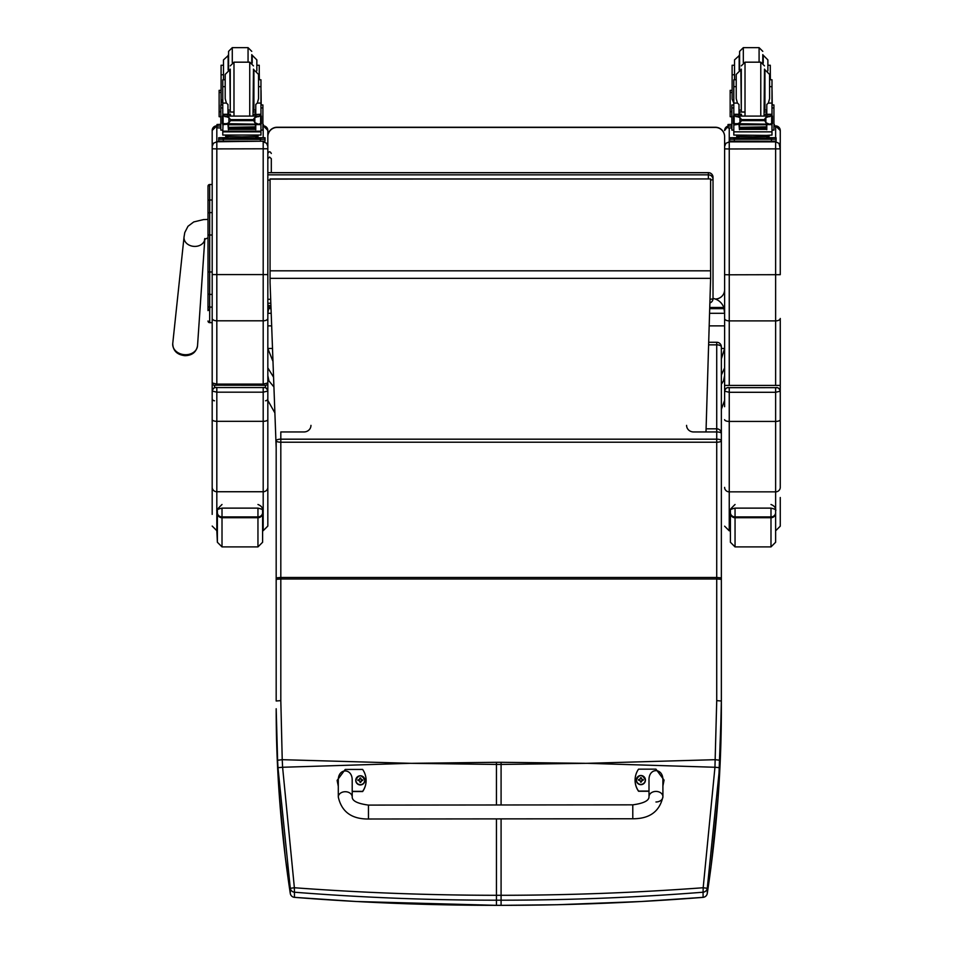 <?xml version="1.0" encoding="UTF-8"?>
<svg xmlns="http://www.w3.org/2000/svg" width="953" height="953" viewBox="0 0 953 953"><rect width="100%" height="100%" fill="white"/><g stroke="black" fill="none" stroke-linecap="round" stroke-linejoin="round"><path stroke-width="1.43" d="M412.423 763.317L496.453 762.293L496.453 764.437L410.207 763.317L282.6 767.26L294.37 887.743L290.284 888.291L277.978 767.677A181.38 25.528 -93.4 0 1 277.597 760.256L276.179 708.746C276.144 769.655 280.849 831.219 290.284 893.437A4.634 0.596 171.3 0 0 290.284 893.449L290.284 893.449A4.634 4.622 0 0 0 294.453 897.345C361.425 902.67 428.767 905.326 496.453 905.338L356.208 901.502L294.537 897.357M294.453 892.211L294.37 887.743C361.294 892.711 428.659 895.236 496.453 895.296L496.453 900.192C428.719 900.18 361.39 897.523 294.453 892.211L294.453 897.345A4.634 4.634 0 0 1 290.284 893.449L290.284 888.291A4.634 4.622 180 0 0 294.453 892.211M276.179 568.56L276.179 685.826M276.179 579.341L280.813 578.983L280.813 700.634L276.179 700.991L276.179 440.691A4.634 1.513 0 0 1 280.813 439.178L280.813 442.216A4.634 1.513 180 0 1 276.179 440.691M277.597 760.256L282.231 759.684L282.6 767.26L277.978 767.677M585.118 763.317L501.087 762.293L501.087 764.437L587.346 763.317L714.953 767.26L703.183 887.743L707.269 888.291L719.575 767.677A181.38 25.528 -86.6 0 0 719.944 760.256L721.361 700.991L721.361 346.904A4.634 2.061 180 0 0 716.727 344.843L716.727 342.27L708.77 342.27M501.087 818.889L501.087 900.192C568.822 900.18 636.163 897.523 703.088 892.211L703.183 887.743C636.259 892.711 568.893 895.236 501.087 895.296L496.453 895.296L496.453 818.889M703.004 897.357L703.052 897.369C636.116 902.67 568.786 905.326 501.087 905.338L496.453 905.338L496.453 900.192L501.087 900.192L501.087 905.35L496.453 905.35M276.179 577.875L280.813 577.47L280.813 578.983L716.727 578.983L716.727 700.634L721.361 700.991L721.361 708.746C721.397 769.655 716.704 831.219 707.269 893.437A4.634 0.596 8.7 0 1 707.257 893.449A4.634 0.596 8.7 0 1 707.269 893.449L707.269 888.291A4.634 4.622 -0 0 1 703.088 892.211L703.088 897.345L641.214 901.514L557.338 904.731L501.087 905.35M721.361 565.165L721.361 440.691A4.634 1.513 180 0 0 716.727 439.178L716.727 442.216A4.634 1.513 0 0 0 721.361 440.691M686.589 425.372A6.957 6.576 0 0 0 693.546 431.947L716.727 431.947A4.634 1.513 0 0 1 721.361 433.46A4.634 4.634 0 0 0 716.727 428.826L706.09 428.826M716.727 700.634L714.953 767.26L719.575 767.677M710.616 180.022A4.634 0.703 0 0 0 713.023 179.402A4.634 4.586 180 0 0 708.377 174.828L708.377 178.926M267.829 172.719L708.377 172.719A4.634 4.586 0 0 1 713.023 177.306L713.023 179.402L713.023 177.306A4.634 4.634 0 0 0 708.377 172.66L267.829 172.66M709.985 302.887A4.634 4.586 180 0 0 713.023 298.587A4.634 0.703 180 0 1 710.104 299.242M709.985 302.935A4.634 4.634 0 0 0 713.023 298.587L713.023 179.402M721.361 409.302L724.614 400.367L724.614 375.613L723.494 380.914L721.361 384.309M724.614 375.613L724.614 367.858L721.361 375.041M721.361 348.464L724.614 348.464L721.361 358.912M713.023 298.396C718.252 299.492 721.85 302.53 723.815 307.485L724.614 313.287L724.614 385.417L780.257 385.417L780.257 391.171L780.257 318.469A4.634 2.43 180 0 1 775.623 320.887L775.623 141.854L779.03 143.343L780.257 148.859L780.257 130.561A4.634 4.634 180 0 0 775.623 125.915L774.384 125.915L775.623 125.915L780.257 130.549M723.815 308.653L709.806 308.653M270.962 308.653L268.627 308.653L268.972 306.628M271.117 313.287L267.829 313.287L268.627 308.653M723.815 307.485L709.842 307.485M270.914 307.485L268.627 307.485M272.749 360.842L267.829 348.464L272.32 348.464M267.829 367.858L273.285 376.733M265.518 400.772A2.323 2.323 0 0 0 267.829 398.461L267.829 375.613L268.949 380.914L273.63 386.62M267.829 325.878L271.545 325.878M709.282 325.878L724.614 325.878M270.068 179.104L710.616 178.926L270.068 178.926L270.068 282.672L276.179 447.839M705.994 431.947L710.616 278.359L270.068 278.359M710.616 179.104L710.616 278.359M204.847 238.524L204.514 239.406L208.016 237.821L208.016 306.282M209.863 308.772L208.016 310.618L208.016 235.01L208.016 306.223A1.668 0.882 0 0 0 209.684 307.104L209.684 271.986L212.185 271.986M208.064 321.399L208.016 321.006A1.668 1.668 -0 0 0 209.684 322.674L208.016 320.994A1.668 1.668 -0 0 0 209.684 322.662L212.185 322.674L209.684 322.662L209.684 307.104L212.185 307.104M197.533 345.713C196.282 352.169 192.101 355.493 184.977 355.683C177.055 354.778 172.969 350.728 172.743 343.556A12.449 9.923 -175 0 0 185.12 354.719A12.449 9.923 -175 0 0 197.533 345.713L204.8 239.155A10.435 8.315 5 0 1 194.424 246.41A10.435 8.315 5 0 1 185.073 241.466A10.435 8.315 5 0 1 184.036 237.047L184.775 232.556L187.979 226.29L193.733 221.942L203.537 219.583L208.016 219.416L208.016 186.192L208.016 235.01L209.684 235.01L209.684 271.986L208.016 271.986M208.016 200.892A1.668 0.882 0 0 1 209.684 200.011L209.684 184.513A1.668 1.668 -0 0 0 208.016 186.192L209.684 184.513L212.185 184.513L212.185 130.466L212.185 382.963A2.323 2.323 0 0 0 214.508 385.286L216.819 385.215L216.819 384.107L212.185 382.963L212.185 398.461A2.323 2.323 180 0 0 214.508 400.772M715.334 127.44L715.334 127.249A9.28 9.28 0 0 1 724.614 136.529L724.614 136.72A9.28 9.268 -0 0 0 715.334 127.44L277.109 127.44L715.334 127.249A9.28 9.268 -0 0 1 724.614 136.529L724.614 318.469A4.634 2.43 180 0 0 729.248 320.887L729.248 274.798L724.614 274.678M267.829 130.466A4.634 4.634 180 0 0 263.362 125.832L267.829 130.466L267.829 148.775L267.829 136.72A9.28 9.268 -0 0 1 277.109 127.44M267.829 136.529A9.28 9.268 -0 0 1 277.109 127.249A9.28 9.28 0 0 0 267.829 136.529M709.663 313.287L724.614 313.287L724.614 289.736A9.28 9.268 -0 0 1 715.334 299.004M216.819 385.215L265.518 385.286A2.323 2.323 0 0 0 267.829 382.963L263.195 384.107L216.819 384.107L216.819 320.804A4.634 2.43 180 0 1 212.185 318.373M267.829 398.461L267.829 318.373A4.634 2.43 180 0 1 263.195 320.804L263.195 141.759L266.602 143.26L267.829 146.393M212.185 382.963L212.185 326.605M212.185 324.985L212.185 322.674L209.255 322.614M216.819 387.549L263.195 387.549L216.819 387.549C214.747 386.978 213.198 388.157 212.185 391.052L212.185 419.558A4.634 1.763 -0 0 0 216.819 421.321L216.819 387.549L215.664 387.585A3.478 3.478 180 0 0 212.185 391.052L216.819 392.171L263.195 392.171L263.195 387.549L264.35 387.585A3.478 3.478 180 0 1 267.829 391.052L267.829 355.576M267.829 145.976L267.829 132.753M263.195 385.215L263.195 320.804L216.819 320.804L216.819 148.894L267.829 148.775L267.829 318.373M270.771 303.233L267.829 303.233L267.829 313.859M212.185 148.775L216.819 148.894L216.819 141.759L213.412 143.26L212.185 146.393M267.829 487.257A4.634 4.479 180 0 1 263.195 491.736L263.195 530.702L267.829 526.068L267.829 419.558A4.634 1.763 180 0 1 263.195 421.321L263.195 392.171L267.829 391.052C266.828 388.157 265.279 386.978 263.195 387.549M212.185 497.383L212.185 406.586M267.829 419.558L267.829 391.052M212.185 419.558L212.185 514.382M262.599 512.619A4.634 4.3 180 0 1 257.953 516.919L257.953 546.903L262.599 542.269L262.599 510.653L262.599 533.013M222.013 504.494C217.248 509.14 215.7 511.189 217.379 510.641L217.379 542.269L216.819 530.702L216.819 421.321L263.195 421.321L263.195 491.736L216.819 491.736A4.634 4.479 0 0 1 212.185 487.257M217.379 510.641L217.379 510.641C216.462 509.879 218.011 509.045 222.013 508.128L257.953 508.128C261.968 509.045 263.504 509.879 262.599 510.653L262.599 510.641C261.92 512.345 264.863 507.175 257.953 504.494M780.257 400.856L780.257 391.171C779.244 388.264 777.708 387.097 775.623 387.657L728.092 387.692A3.478 3.478 180 0 0 724.614 391.171L729.248 392.291L729.248 387.657L775.623 387.657L775.623 392.291L780.257 391.171A3.478 3.478 180 0 0 776.778 387.692L775.623 387.657M724.614 146.488L725.841 143.343L729.248 141.854L729.248 148.978L780.257 148.859L780.257 274.678L729.248 274.798L729.248 148.978L724.614 148.859L724.614 146.059M729.248 387.657C727.163 387.097 725.626 388.264 724.614 391.171L724.614 406.693M775.623 530.809L780.257 526.175L780.257 497.502M724.614 419.665A4.634 1.763 -0 0 0 729.248 421.429L729.248 392.291L775.623 392.291L775.623 491.855A4.634 4.479 180 0 0 780.257 487.376L780.257 391.171M775.623 512.619A4.634 4.3 180 0 1 770.989 516.919L770.989 546.903L775.623 542.269L775.623 510.653L775.623 533.013M735.049 504.494C730.272 509.14 728.723 511.189 730.403 510.641L730.403 542.269L730.403 530.809L729.248 530.809L729.248 421.429L775.623 421.429A4.634 1.763 180 0 0 780.257 419.665M730.403 510.641L730.403 510.641C729.498 509.879 731.034 509.045 735.049 508.128L770.989 508.128C774.992 509.045 776.54 509.879 775.623 510.653L775.623 491.855L729.248 491.855A4.634 4.479 0 0 1 724.614 487.376M271.307 158.686L271.307 172.66L271.307 158.686L269.568 157.054L267.829 158.686M258.537 74.775L259.252 74.775L259.252 79.778M225.194 79.778L222.776 79.778L222.776 103.079L221.084 99.16L221.084 74.775L223.49 74.775L223.49 65.257L221.084 65.257L221.084 74.775M221.084 90.344L219.13 90.344L219.13 116.683L220.834 116.897M255.761 111.93L253.462 111.989M233.985 112.085L227.97 112.013M220.834 111.775L219.19 111.608L220.834 111.608M261.051 90.344L261.205 104.949M255.761 111.846L253.462 111.918M233.985 112.037L227.97 111.942M259.252 74.775L259.252 65.257L256.845 65.257L256.845 70.832L256.845 59.896L252.211 55.25L252.211 63.101M221.084 104.949L221.084 99.16M262.897 124.45L262.897 127.905M220.834 126.118L216.986 125.999L216.986 124.498L220.834 124.378M220.834 127.976L216.986 127.857L216.986 125.999M263.362 124.498L263.362 126.356M216.986 124.498L216.986 126.356M251.759 62.767L251.759 54.607M228.577 69.95L228.577 51.355L228.577 69.95M228.577 55.25L223.49 59.896L223.49 79.778M221.084 81.041L221.084 69.914M259.252 69.914L259.347 79.778M227.97 112.406L230.257 115.873M253.474 115.873L255.761 112.406M222.776 130.108L220.834 130.108L220.834 104.949L222.776 104.949M227.97 124.2L223.014 124.605L222.776 131.859L260.955 131.859L260.955 125.046L259.835 123.795M255.761 124.2L255.761 129.715L255.309 124.2M228.422 124.2L228.422 129.715L227.97 124.605M228.506 127.714L255.225 127.714L255.225 126.868L228.506 127.321M228.506 129.382L255.225 129.382L255.225 128.619L228.506 128.619L255.225 128.584L255.225 127.785L228.506 127.785L228.506 129M260.955 86.663L260.955 79.778L258.537 79.778L258.537 86.663L260.955 86.663L260.955 116.028L260.955 114.491L258.632 116.731M255.761 114.491L260.955 114.277L255.761 114.491L255.761 115.873M260.955 125.046L260.955 123.687L260.955 125.046M224.122 116.087L259.609 116.087L254.832 117.529L253.188 119.613L230.543 119.613L228.899 117.529L224.122 116.087M223.586 123.652L258.382 124.2L254.832 122.687L253.188 119.613M253.188 120.638L230.543 120.638L228.899 122.687L225.337 124.2M227.97 115.873L227.97 114.277L222.776 114.277L222.776 116.028L222.776 103.079L226.409 103.079L225.194 98.671L225.194 74.417L229.828 69.772L230.269 110.214M222.776 123.687L222.776 125.046L222.776 123.687M260.955 104.949L262.897 104.949L262.897 130.108L260.955 130.108M255.761 114.277L255.761 104.473L257.322 103.079L258.537 98.671L258.537 74.417L253.903 69.772L253.903 110.214L255.761 109.821M260.145 123.652L261.336 123.687L261.336 116.433L259.609 116.087M222.383 123.366L223.097 123.461L223.097 116.457L222.383 116.433L222.383 123.366M258.382 124.2L261.336 123.366L260.634 123.461L260.634 116.457L261.336 116.028L259.585 116.075M255.869 136.648L255.869 138.042L241.859 138.245L227.862 138.042L227.862 136.648M241.859 138.245L241.859 136.851L225.694 136.434L225.694 135.314M258.037 135.314L258.037 136.434L241.859 136.851M255.225 124.2L228.506 124.2M222.383 123.652L222.383 122.937M225.194 86.663L222.776 86.663M227.97 114.277L227.97 104.473L226.409 103.079M227.97 114.491L222.776 114.491L225.099 116.731M223.014 124.605L223.895 123.795M222.776 131.859L222.776 135.052L260.955 135.052L260.955 131.192L222.776 131.192M230.543 120.638L230.543 119.613M255.869 137.625L265.053 137.744L265.053 139.245L260.419 139.364L218.678 139.245L218.678 137.744L227.862 137.625M255.869 137.708L261.289 137.756L255.869 137.875M227.862 137.875L222.442 137.828L227.862 137.708M254.904 139.233L261.289 139.174L254.904 139.233M222.442 139.233L228.827 139.174L222.442 139.233M265.053 139.245L265.053 141.104L260.419 141.223L218.678 141.104L218.678 139.245M265.053 137.744L265.053 139.603M230.269 69.128L230.269 110.858M253.462 69.128L253.01 115.873M260.955 84.424L260.955 95.562M222.776 95.562L222.776 84.424M769.571 74.775L770.286 74.775L770.286 79.778M733.81 86.663L736.228 86.663L736.228 79.778L733.81 79.778L733.81 103.079L732.118 99.16L732.118 74.775L734.525 74.775L734.525 65.257L732.118 65.257L732.118 74.775M732.118 90.344L730.165 90.344L730.165 116.683L731.868 116.897M766.796 111.93L764.497 111.989M745.02 112.085L739.004 112.013M731.868 111.775L730.224 111.608L731.868 111.608M772.073 90.344L772.24 104.949M766.796 111.846L764.497 111.918M745.02 112.037L739.004 111.942M732.118 99.16L732.118 92.465L730.165 92.465M770.286 74.775L770.286 65.257L767.88 65.257M773.931 124.45L773.931 127.905M731.868 126.118L728.021 125.999L728.021 124.498L731.868 124.378M731.868 127.976L728.021 127.857L728.021 125.999M774.384 124.498L774.384 126.356M728.021 124.498L728.021 126.356M762.793 62.767L762.793 54.607M743.316 62.576L743.316 47.65L739.611 51.355L739.611 69.95L739.611 54.607M739.611 55.25L734.525 59.896L734.525 79.778M767.88 70.832L767.88 59.896L763.246 55.25L763.246 63.101M732.118 81.041L732.118 69.914M770.286 69.914L770.381 79.778M739.004 112.406L741.291 115.873M764.509 115.873L766.796 112.406M739.004 124.2L733.81 125.046L733.81 123.687L733.81 130.108L731.868 130.108L731.868 104.949L733.81 104.949M733.81 125.046L733.81 131.859L771.99 131.859L771.99 125.046L770.87 123.795M766.796 124.2L766.796 129.715L766.343 124.2M739.457 124.2L739.457 129.715L739.004 124.605M739.54 127.714L766.26 127.714L766.26 126.868L739.54 127.321M739.54 129.382L766.26 129.382L766.26 128.619L739.54 128.619L766.26 128.584L766.26 127.785L739.54 127.785L739.54 129M771.99 116.028L771.99 114.491L769.667 116.731M769.571 86.663L771.99 86.663L771.99 114.491L766.796 114.491L766.796 115.873M771.99 125.046L771.99 123.687M735.156 116.087L770.643 116.087L765.867 117.529L764.223 119.613L741.577 119.613L739.933 117.529L735.156 116.087M734.62 123.652L769.416 124.2L765.867 122.687L764.223 119.613M764.223 120.638L741.577 120.638L739.933 122.687L736.371 124.2M739.004 115.873L739.004 114.277L733.81 114.277L733.81 116.028L733.81 103.079L737.443 103.079L736.228 98.671L736.228 74.417L740.862 69.772L741.303 110.214M771.99 104.949L773.931 104.949L773.931 130.108L771.99 130.108M766.796 114.491L766.796 104.473L768.356 103.079L769.571 98.671L769.571 74.417L764.937 69.772L764.937 110.214L766.796 109.821M771.18 123.652L772.371 123.687L772.371 116.433L770.643 116.087L772.371 116.028L771.668 116.457L771.668 123.461L772.371 123.366L769.416 124.2M733.417 123.366L734.132 123.461L734.132 116.457L733.417 116.433L733.417 123.366M766.903 136.648L766.903 138.042L752.894 138.245L738.897 138.042L738.897 136.648M752.894 138.245L752.894 136.851L736.729 136.434L736.729 135.314M769.071 135.314L769.071 136.434L752.894 136.851M766.26 124.2L739.54 124.2M733.417 123.652L733.417 122.937M771.99 86.663L771.99 79.778L769.571 79.778M739.004 114.277L739.004 104.473L737.443 103.079M739.004 114.491L733.81 114.491L736.133 116.731M734.048 124.605L734.93 123.795M741.577 120.638L741.577 119.613M771.99 131.192L771.99 135.052L766.391 135.397L733.81 135.052L733.81 131.859M766.903 137.625L776.087 137.744L776.087 139.245L729.712 139.245L729.712 137.744L729.712 139.603M729.712 137.744L738.897 137.625M766.903 137.708L772.323 137.756L766.903 137.875M738.897 137.875L733.476 137.828L738.897 137.708M765.938 139.233L772.323 139.174L765.938 139.233M733.476 139.233L739.862 139.174L733.476 139.233M776.087 139.245L776.087 141.104L771.453 141.223L729.712 141.104L729.712 139.245M776.087 137.744L776.087 139.603M741.303 69.128L741.303 110.858M764.497 69.128L764.044 115.873M771.99 84.424L771.99 95.562M733.81 95.562L733.81 84.424M632.792 818.758L368.466 819.008C351.657 819.139 341.603 811.813 338.303 797.006L338.303 797.006A6.957 5.289 -0.1 0 1 345.26 791.717A6.957 5.289 -0.1 0 1 352.217 796.994C352.122 800.913 357.542 803.617 368.454 805.094L368.466 819.008L368.454 805.094L632.78 804.844L632.792 818.758C649.612 818.853 659.655 811.491 662.919 796.696L662.919 796.696A6.957 5.289 179.9 0 0 655.95 791.419A6.957 5.289 179.9 0 0 649.005 796.708L648.993 780.114C648.636 767.522 663.217 767.499 662.895 780.102L662.919 796.696A6.957 5.289 179.9 0 1 655.962 801.985M648.993 791.073L638.57 791.085A19.12 19.072 180 0 1 638.546 769.166L655.938 769.142L664.062 780.114L662.907 785.772M635.079 780.114L635.079 780.293A19.12 19.072 0 0 0 638.57 791.264L648.993 791.252M662.907 785.951L664.062 780.114M338.291 786.094L337.124 780.4L345.236 769.44L362.616 769.428A19.12 19.072 180 0 1 362.64 791.359L352.205 791.359M352.217 796.994L352.193 780.4C352.527 767.796 337.934 767.82 338.291 780.412L338.303 797.006M352.205 791.55L362.64 791.538A19.12 19.072 0 0 0 366.107 780.59L366.107 780.412M337.124 780.4L338.291 786.273M645.431 780.09A4.562 4.551 180 0 1 640.881 784.676A4.562 4.551 180 0 1 636.306 780.09M640.881 784.402A4.396 4.384 180 0 1 637.057 777.839A4.396 4.384 180 0 1 644.669 777.827A4.396 4.384 180 0 1 640.881 784.402M640.547 781.103L640.595 782.139A3508.219 303.364 -90.7 0 0 640.702 781.603A1.596 1.596 180 0 0 641.047 781.603L642.096 780.185L643.275 780.197A2.43 2.418 0 0 0 643.275 779.625A5.932 0.977 -179.9 0 0 642.096 779.554L641.155 777.696A3508.219 306.33 90.1 0 0 641.035 778.434A1.596 1.596 180 0 0 640.702 778.434L639.284 779.852A3508.219 574.564 -0.3 0 1 638.641 779.637L638.462 779.625A2.43 2.418 0 0 0 638.462 780.209L639.654 780.209L640.702 781.603M640.702 778.434A3508.219 305.282 -90.3 0 0 640.583 777.696L639.642 779.554A5.932 0.977 179.7 0 0 638.462 779.625M641.047 781.603A3508.219 304.412 90.5 0 0 641.155 782.139L642.453 780.185A3508.219 35.142 179.7 0 1 643.108 780.197L643.275 780.197M642.453 780.185A1.596 1.596 180 0 0 642.453 779.84A3508.219 574.564 0.1 0 0 643.108 779.625L643.275 779.625M638.641 779.637A2.251 2.24 180 0 0 638.641 780.209A3508.219 35.142 -179.9 0 1 639.284 780.197A1.596 1.596 180 0 1 639.284 779.852M642.453 779.84L641.035 778.434M639.284 780.197L640.714 781.257M360.317 784.938A4.562 4.551 180 0 1 355.755 780.364L355.755 780.328A4.562 4.551 0 0 0 360.317 784.879A4.562 4.551 0 0 0 364.88 780.328A4.562 4.551 0 0 0 360.317 775.778A4.562 4.551 0 0 0 355.755 780.328C358.662 774.372 361.711 774.372 364.88 780.328L364.88 780.388A4.562 4.551 180 0 1 360.317 784.938M360.317 784.676A4.396 4.384 180 0 1 356.505 778.113A4.396 4.384 180 0 1 364.117 778.101A4.396 4.384 180 0 1 360.317 784.676M359.984 781.377L360.031 782.413A3508.219 303.364 -90.7 0 0 360.151 781.877A1.596 1.596 180 0 0 360.484 781.865L361.532 780.459L362.724 780.471A2.43 2.418 0 0 0 362.724 779.888A5.932 0.977 -179.9 0 0 361.532 779.828L360.591 777.958A3508.219 306.33 90.1 0 0 360.484 778.708A1.596 1.596 180 0 0 360.139 778.708L358.721 780.126A3508.219 574.564 -0.3 0 1 358.078 779.911L357.899 779.899A2.43 2.418 0 0 0 357.911 780.471L359.09 780.483L360.151 781.877M360.139 778.708A3508.219 305.282 -90.3 0 0 360.02 777.958L359.09 779.828A5.932 0.977 179.7 0 0 357.899 779.899M360.484 781.865A3508.219 304.412 90.5 0 0 360.603 782.413L361.902 780.459A3508.219 35.142 179.7 0 1 362.545 780.471L362.724 780.471M361.902 780.459A1.596 1.596 180 0 0 361.902 780.114A3508.219 574.564 0.1 0 0 362.545 779.899L362.724 779.888M358.078 779.911A2.251 2.24 180 0 0 358.078 780.471A3508.219 35.142 -179.9 0 1 358.733 780.459A1.596 1.596 180 0 1 358.721 780.126M361.902 780.114L360.484 778.708M358.733 780.459L360.163 781.52M410.207 763.317L282.231 759.684L280.813 700.634M587.334 763.317L715.322 759.684L719.944 760.256M501.087 804.975L501.087 764.437L496.453 764.437L496.453 804.975M310.964 425.372A6.957 6.576 180 0 1 304.007 431.947L280.813 431.947L280.813 439.178L716.727 439.178L716.727 344.843L708.687 344.843M721.361 577.875L716.727 577.47L716.727 442.216L280.813 442.216L280.813 577.47L716.727 577.47L716.727 578.983L721.361 579.341M501.087 762.293L496.453 762.293M707.269 893.437A4.634 4.622 180 0 1 703.088 897.345A4.634 4.634 0 0 0 707.269 893.449L710.95 867.421L718.145 796.911L721.361 708.746M267.829 180.105L270.068 180.105M708.377 172.719L708.377 174.828L267.829 174.828M270.64 299.29L267.829 299.29M710.616 270.819L270.068 270.819M212.185 235.01L209.684 235.01L209.684 200.011L212.185 200.011M209.684 184.513L212.185 184.513M208.016 213.484A1.668 0.882 -0 0 1 209.684 212.602L212.185 212.602M208.016 293.524A1.668 0.882 -0 0 0 209.684 294.406L212.185 294.406M208.016 321.006A1.668 1.668 -0 0 0 209.684 322.674M265.518 385.286L265.518 387.776M214.508 387.776L214.508 385.286M267.829 274.583L212.185 274.583M263.195 141.199L216.819 141.759L216.819 125.832A4.634 4.634 180 0 0 212.185 130.466L216.819 125.832M263.195 137.649L263.195 127.881M217.379 513.214A4.634 4.503 -0 0 0 222.013 517.717L222.013 516.919A4.634 4.3 180 0 1 217.379 512.619M257.953 546.903L222.013 546.903L222.013 517.717L257.953 517.717A4.634 4.503 0 0 0 262.599 513.214M257.953 508.128L257.953 516.919L222.013 516.919L222.013 508.128M729.248 385.262L729.248 320.887L775.623 320.887L775.623 385.262M775.623 141.151L775.623 141.854L729.248 141.854L729.248 127.94M728.021 126.082A4.634 4.634 180 0 0 724.614 130.561L728.021 126.082M775.623 137.697L775.623 125.915M730.403 513.214A4.634 4.503 -0 0 0 735.049 517.717L735.049 516.919A4.634 4.3 180 0 1 730.403 512.619M770.989 546.903L735.049 546.903L735.049 517.717L770.989 517.717A4.634 4.503 0 0 0 775.623 513.214M770.989 508.128L770.989 516.919L735.049 516.919L735.049 508.128M219.13 92.465L221.084 92.465M232.282 62.576L232.282 47.65L228.577 51.355M248.054 62.171L248.054 47.65L251.759 51.355M228.136 55.25L228.136 70.093M260.705 124.605L255.761 124.605M228.899 122.687L228.899 117.529M254.832 122.687L254.832 117.529M222.776 107.927L220.834 107.927M262.897 107.927L260.955 107.927M260.955 103.079L257.322 103.079M230.161 138.388L253.569 138.388M223.312 139.364L223.312 141.223M260.419 139.364L260.419 141.223M253.462 65.876L249.746 62.171L249.746 115.873M249.746 62.171L233.985 62.171L233.985 115.873M759.088 62.171L759.088 47.65L762.793 51.355M739.171 55.25L739.171 70.093M771.739 124.605L766.796 124.605M739.933 122.687L739.933 117.529M765.867 122.687L765.867 117.529M733.81 107.927L731.868 107.927M773.931 107.927L771.99 107.927M771.99 103.079L768.356 103.079M771.99 114.277L766.796 114.277M741.196 138.388L764.604 138.388M734.346 139.364L734.346 141.223M771.453 139.364L771.453 141.223M764.497 65.876L760.78 62.171L760.78 115.873M760.78 62.171L745.02 62.171L745.02 115.873M640.881 784.605A4.562 4.551 0 0 0 645.431 780.054A4.562 4.551 0 0 0 640.869 775.504A4.562 4.551 0 0 0 636.306 780.054A4.562 4.551 0 0 0 640.881 784.605M276.179 708.746L277.609 767.356L279.265 795.064L285.292 857.2L290.284 893.449M721.361 346.904A4.634 4.634 0 0 0 716.727 342.27M274.5 412.256L267.829 400.379M715.334 127.249L277.109 127.249M184.036 237.047L172.743 343.556M216.819 530.702L212.185 526.068M222.013 546.903L217.379 542.269M729.248 530.809L724.614 526.175M770.989 504.494C777.898 507.175 774.956 512.345 775.623 510.641M735.049 546.903L730.403 542.269M267.829 304.996L270.878 306.151M271.307 153.481C270.152 151.241 268.996 151.241 267.829 153.481M232.282 47.65L248.054 47.65M228.506 124.783L255.225 124.783M260.074 123.687L261.336 123.687M222.383 123.687L223.657 123.687M222.383 116.028L224.253 116.028M259.478 116.028L261.336 116.028M252.831 138.078L253.677 138.411M230.042 138.411L230.9 138.078M233.985 62.171L230.269 65.876M230.721 115.873L230.269 114.11M227.97 109.821L229.828 110.214M743.316 47.65L759.088 47.65M739.54 124.783L766.26 124.783M771.108 123.687L772.371 123.687M733.417 123.687L734.692 123.687M733.417 116.028L735.287 116.028M770.512 116.028L772.371 116.028M763.853 138.078L764.711 138.411M741.077 138.411L741.934 138.078M745.02 62.171L741.303 65.876M741.756 115.873L741.303 114.11M739.004 109.821L740.862 110.214M649.005 796.708C649.1 800.627 643.704 803.343 632.78 804.844M645.431 780.126L645.431 780.054C642.262 774.098 639.225 774.098 636.306 780.054L636.306 780.126"/></g></svg>
